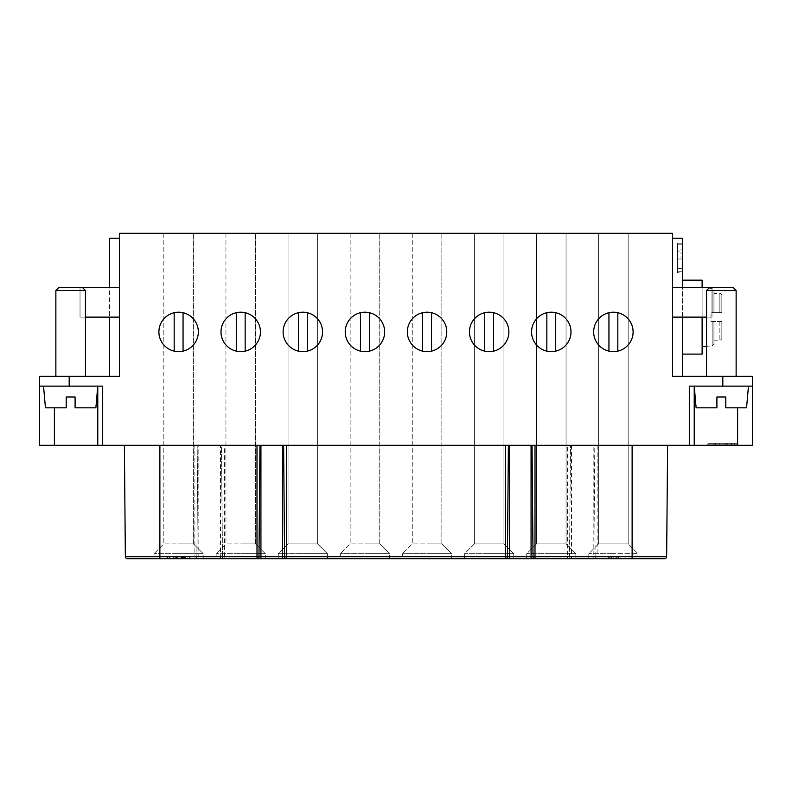 <?xml version="1.0" encoding="UTF-8"?>
<svg xmlns="http://www.w3.org/2000/svg" width="792" height="792" viewBox="0 0 792 792"><rect width="100%" height="100%" fill="white"/><g stroke="black" fill="none" stroke-linecap="round" stroke-linejoin="round"><path stroke-width="0.59" stroke-dasharray="3.96 2.97" d="M713.948 290.397L713.948 312.692L719.869 312.692L713.948 312.692L713.948 293.466L713.948 312.692L710.988 312.692L713.948 312.692L713.948 290.397A1.97 1.97 0 0 0 712.147 288.427L702.118 287.555L702.118 346.708L702.118 317.127M721.839 295.436L721.839 312.692L721.839 295.436A1.97 1.97 0 0 0 719.869 293.466L719.869 312.692L721.839 312.692L719.869 312.692L719.869 293.466L713.948 293.466M389.595 558.677L364.944 558.677L389.595 558.677L389.506 553.658L379.734 543.886L379.734 233.323L350.153 233.323L379.734 233.323L350.153 233.323L379.734 233.323L379.734 543.886L350.153 543.886L379.734 543.886L364.944 543.886L379.734 543.886L389.506 553.658L340.382 553.658L389.506 553.658L364.944 553.658L389.506 553.658L389.595 558.677L340.293 558.677L364.944 558.677L340.293 558.677L340.382 553.658L340.293 558.677M350.153 233.323L350.153 543.886L340.382 553.658L350.153 543.886L350.153 233.323M203.257 558.677L178.606 558.677L203.257 558.677L203.168 553.658L193.397 543.886L193.397 233.323L163.825 233.323L193.397 233.323L163.825 233.323L193.397 233.323L193.397 543.886L163.825 543.886L193.397 543.886L178.606 543.886L193.397 543.886L203.168 553.658L154.054 553.658L203.168 553.658L178.606 553.658L203.168 553.658L203.257 558.677L153.965 558.677L178.606 558.677L153.965 558.677L154.054 553.658L153.965 558.677M163.825 233.323L163.825 543.886L154.054 553.658L163.825 543.886L163.825 233.323M265.37 558.677L240.719 558.677L265.37 558.677L265.28 553.658L255.509 543.886L255.509 233.323L225.938 233.323L255.509 233.323L225.938 233.323L255.509 233.323L255.509 543.886L225.938 543.886L255.509 543.886L240.719 543.886L255.509 543.886L265.28 553.658L216.166 553.658L265.28 553.658L240.719 553.658L265.28 553.658L265.37 558.677L216.077 558.677L240.719 558.677L216.077 558.677L216.166 553.658L216.077 558.677M225.938 233.323L225.938 543.886L216.166 553.658L225.938 543.886L225.938 233.323M278.19 558.677L278.269 553.658L288.041 543.886L317.622 543.886L288.041 543.886L288.041 233.323L288.041 543.886L317.622 543.886L317.622 233.323L288.041 233.323L317.622 233.323L288.041 233.323L317.622 233.323L317.622 543.886L288.041 543.886L278.269 553.658L302.831 553.658L278.269 553.658L302.831 553.658L278.269 553.658L278.19 558.677L327.482 558.677L302.831 558.677L327.482 558.677L327.393 553.658L302.831 553.658L327.393 553.658L302.831 553.658L327.393 553.658L327.482 558.677M451.707 558.677L427.056 558.677L451.707 558.677L451.618 553.658L441.847 543.886L441.847 233.323L412.266 233.323L441.847 233.323L412.266 233.323L441.847 233.323L441.847 543.886L412.266 543.886L441.847 543.886L427.056 543.886L441.847 543.886L451.618 553.658L402.494 553.658L451.618 553.658L427.056 553.658L451.618 553.658L451.707 558.677L402.405 558.677L427.056 558.677L402.405 558.677L402.494 553.658L402.405 558.677M412.266 233.323L412.266 543.886L402.494 553.658L412.266 543.886L412.266 233.323M464.518 558.677L464.607 553.658L474.378 543.886L503.959 543.886L474.378 543.886L474.378 233.323L474.378 543.886L503.959 543.886L503.959 233.323L474.378 233.323L503.959 233.323L474.378 233.323L503.959 233.323L503.959 543.886L474.378 543.886L464.607 553.658L489.169 553.658L464.607 553.658L489.169 553.658L464.607 553.658L464.518 558.677L513.81 558.677L489.169 558.677L513.81 558.677L513.731 553.658L489.169 553.658L513.731 553.658L489.169 553.658L513.731 553.658L513.81 558.677M526.63 558.677L526.72 553.658L536.491 543.886L566.062 543.886L536.491 543.886L536.491 233.323L536.491 543.886L566.062 543.886L566.062 233.323L536.491 233.323L566.062 233.323L536.491 233.323L566.062 233.323L566.062 543.886L536.491 543.886L526.72 553.658L551.282 553.658L526.72 553.658L551.282 553.658L526.72 553.658L526.63 558.677L575.923 558.677L551.282 558.677L575.923 558.677L575.833 553.658L551.282 553.658L575.833 553.658L551.282 553.658L575.833 553.658L575.923 558.677M588.743 558.677L588.832 553.658L598.603 543.886L628.175 543.886L598.603 543.886L598.603 233.323L598.603 543.886L628.175 543.886L628.175 233.323L598.603 233.323L628.175 233.323L598.603 233.323L628.175 233.323L628.175 543.886L598.603 543.886L588.832 553.658L613.394 553.658L588.832 553.658L613.394 553.658L588.832 553.658L588.743 558.677L618.374 558.677L618.374 556.697M317.622 543.886L327.393 553.658L317.622 543.886M503.959 543.886L513.731 553.658L503.959 543.886M566.062 543.886L575.833 553.658L566.062 543.886M638.035 558.677L637.946 553.658L628.175 543.886L637.946 553.658L613.394 553.658L637.946 553.658L613.394 553.658L637.946 553.658L638.035 558.677L608.404 558.677L608.404 556.697L617.136 556.697L617.136 558.677L608.404 558.677M608.949 351.133A19.721 19.721 0 0 1 613.394 312.197A19.721 19.721 0 0 0 593.673 331.917A19.721 19.721 0 0 0 613.394 351.638A19.721 19.721 0 0 1 608.949 351.133A19.721 19.721 0 0 0 633.105 331.917A19.721 19.721 0 0 0 608.949 312.701A19.721 19.721 0 0 0 608.949 351.133L608.949 312.701M546.846 351.133A19.721 19.721 0 0 1 551.282 312.197A19.721 19.721 0 0 0 531.561 331.917A19.721 19.721 0 0 0 551.282 351.638A19.721 19.721 0 0 1 546.846 351.133A19.721 19.721 0 0 0 570.992 331.917A19.721 19.721 0 0 0 546.846 312.701A19.721 19.721 0 0 0 546.846 351.133L546.846 312.701M484.734 351.133A19.721 19.721 0 0 1 489.169 312.197A19.721 19.721 0 0 0 469.448 331.917A19.721 19.721 0 0 0 489.169 351.638A19.721 19.721 0 0 1 484.734 351.133A19.721 19.721 0 0 0 508.88 331.917A19.721 19.721 0 0 0 484.734 312.701A19.721 19.721 0 0 0 484.734 351.133L484.734 312.701M422.621 351.133A19.721 19.721 0 0 1 427.056 312.197A19.721 19.721 0 0 0 407.335 331.917A19.721 19.721 0 0 0 427.056 351.638A19.721 19.721 0 0 1 422.621 351.133A19.721 19.721 0 0 0 446.777 331.917A19.721 19.721 0 0 0 422.621 312.701A19.721 19.721 0 0 0 422.621 351.133L422.621 312.701M360.508 351.133A19.721 19.721 0 0 1 364.944 312.197A19.721 19.721 0 0 0 345.223 331.917A19.721 19.721 0 0 0 364.944 351.638A19.721 19.721 0 0 1 360.508 351.133A19.721 19.721 0 0 0 384.665 331.917A19.721 19.721 0 0 0 360.508 312.701A19.721 19.721 0 0 0 360.508 351.133L360.508 312.701M298.396 351.133A19.721 19.721 0 0 1 302.831 312.197A19.721 19.721 0 0 0 283.12 331.917A19.721 19.721 0 0 0 302.831 351.638A19.721 19.721 0 0 1 298.396 351.133A19.721 19.721 0 0 0 322.552 331.917A19.721 19.721 0 0 0 298.396 312.701A19.721 19.721 0 0 0 298.396 351.133L298.396 312.701M236.283 351.133A19.721 19.721 0 0 1 240.719 312.197A19.721 19.721 0 0 0 221.008 331.917A19.721 19.721 0 0 0 240.719 351.638A19.721 19.721 0 0 1 236.283 351.133A19.721 19.721 0 0 0 260.439 331.917A19.721 19.721 0 0 0 236.283 312.701A19.721 19.721 0 0 0 236.283 351.133L236.283 312.701M174.171 351.133A19.721 19.721 0 0 1 178.606 312.197A19.721 19.721 0 0 0 158.895 331.917A19.721 19.721 0 0 0 178.606 351.638A19.721 19.721 0 0 1 174.171 351.133A19.721 19.721 0 0 0 198.327 331.917A19.721 19.721 0 0 0 174.171 312.701A19.721 19.721 0 0 0 174.171 351.133L174.171 312.701M167.558 558.677L177.527 558.677L167.558 558.677L167.558 556.697L176.032 556.697L176.032 558.677M736.134 376.279L706.553 376.279L736.134 376.279L706.553 376.279L736.134 376.279L736.134 290.506L706.553 290.506L736.134 290.506L733.174 287.555L709.513 287.555L706.553 290.506L736.134 290.506M706.553 376.279L706.553 290.506M725.779 407.83L746.559 407.83L725.779 407.83L725.779 396.99L725.779 407.83L746.559 407.83L748.46 386.14L694.228 386.14L748.46 386.14M716.909 407.83L716.909 396.99L725.779 396.99L716.909 396.99L716.909 407.83L696.128 407.83L716.909 407.83L696.128 407.83L694.228 386.14L689.307 386.14L689.307 445.292L102.693 445.292L102.693 386.14L39.6 386.14L54.391 386.14L39.6 386.14L39.6 376.279L119.453 376.279L119.453 233.323L672.547 233.323L672.547 376.279L672.547 238.253L672.547 376.279L752.4 376.279M85.447 376.279L55.866 376.279L85.447 376.279L55.866 376.279L85.447 376.279L85.447 290.506L55.866 290.506L85.447 290.506L82.487 287.555L58.826 287.555L82.487 287.555L80.022 287.555L80.022 317.127L85.447 317.127M55.866 376.279L55.866 290.506L85.447 290.506M75.091 407.83L75.091 396.99L75.091 407.83L95.872 407.83L75.091 407.83L95.872 407.83L97.772 386.14L43.54 386.14L102.693 386.14L43.54 386.14L97.772 386.14L97.772 445.292L102.693 445.292L102.693 386.14L102.693 445.292M66.221 407.83L66.221 396.99L66.221 407.83L45.441 407.83L66.221 407.83L45.441 407.83L43.54 386.14M75.091 396.99L66.221 396.99M682.397 272.765L682.397 243.184L682.397 272.765L677.477 272.765L677.477 243.184L677.477 272.765M682.397 243.184L677.477 243.184M713.948 343.867L712.147 345.827L712.147 321.562L713.948 321.562L713.948 343.867L713.948 321.562L713.948 343.867L713.948 321.562L710.988 321.562L710.988 312.692L710.988 321.562L712.147 321.562L712.147 345.827L706.553 346.322M682.397 244.174L682.397 271.775L682.397 244.174L677.477 244.174L677.477 271.775L677.477 244.174M682.397 271.775L677.477 271.775M722.819 386.14L689.307 386.14L689.307 445.292L752.4 445.292L752.4 386.14L694.228 386.14L752.4 386.14L722.819 386.14L722.819 376.279M119.453 287.555L119.453 376.279L119.453 238.253L119.453 287.555L80.022 287.555L80.022 317.127L119.453 317.127M682.397 376.279L672.547 376.279L682.397 376.279L682.397 354.103L702.118 354.103L702.118 280.16L682.397 280.16L682.397 287.555L672.547 287.555L709.513 287.555M706.553 317.127L672.547 317.127L682.397 317.127L682.397 354.103M672.547 317.127L711.978 317.127L711.978 287.555L672.547 287.555M672.547 238.253L682.397 238.253L682.397 287.555L711.978 287.555L711.978 317.127L711.978 287.555L711.978 317.127L682.397 317.127L682.397 280.16M159.875 445.292L124.384 445.292L159.875 445.292L159.875 556.717L194.881 556.717L194.881 445.292L159.875 445.292L667.616 445.292L597.118 445.292L597.118 556.717L632.125 556.717L632.125 445.292M159.875 558.677L159.875 556.717L125.354 556.717A1.97 1.97 0 0 0 127.324 558.677L597.109 558.677A1.97 1.97 0 0 1 595.129 556.717L594.158 445.292L597.118 445.292M632.125 558.677L664.676 558.677A1.97 1.97 0 0 0 666.646 556.717L632.125 556.717L632.125 558.677L597.118 558.677A1.97 1.97 0 0 1 595.129 556.717L594.158 445.292L570.507 445.292L569.537 556.717L567.547 556.717L567.547 445.292L570.507 445.292L569.537 556.717L593.178 556.717L593.178 445.292M567.547 445.292L224.453 445.292L224.453 556.717L567.547 556.717L567.567 558.677A1.97 1.97 0 0 0 569.537 556.717A1.97 1.97 0 0 1 567.567 558.677A1.97 1.97 0 0 0 569.537 556.717M222.463 556.717A1.97 1.97 0 0 0 224.433 558.677L224.453 556.717L222.463 556.717L221.493 445.292L198.822 445.292L198.822 556.717L222.463 556.717A1.97 1.97 0 0 0 224.433 558.677L224.453 558.677A1.97 1.97 0 0 1 222.463 556.717L221.493 445.292L224.453 445.292M198.822 445.292L197.842 445.292L196.871 556.717L194.881 556.717L194.891 558.677A1.97 1.97 0 0 0 196.871 556.717L198.822 556.717L198.822 558.677M194.881 445.292L197.842 445.292L196.871 556.717A1.97 1.97 0 0 1 194.891 558.677A1.97 1.97 0 0 0 196.871 556.717M39.6 386.14L39.6 445.292L97.772 445.292M715.819 443.322L708.038 443.322L708.038 444.797L734.748 444.797L734.748 443.322L734.748 445.292L737.609 444.797L731.699 444.797L731.699 443.322L731.204 445.292L737.609 444.797L737.609 443.322L737.609 444.797L715.285 444.797L715.285 443.322L737.609 443.322L708.038 443.322L737.609 443.322L737.609 444.797L737.609 443.322L731.699 443.322L737.609 443.322L738.104 445.292L737.609 443.322L708.038 443.322L713.948 443.322L714.443 445.292L713.948 443.322L708.038 443.322L708.038 444.797L715.819 444.797L715.819 443.322L727.254 443.322L708.038 443.322L707.543 445.292L738.104 445.292L715.819 445.292M719.374 445.292L726.274 445.292L719.374 445.292L726.274 445.292L725.779 443.322L725.779 444.797L719.374 445.292M119.453 376.279L109.603 376.279L119.453 376.279M613.394 312.197A19.721 19.721 0 0 1 617.829 351.133A19.721 19.721 0 0 1 613.394 351.638A19.721 19.721 0 0 0 617.829 312.701A19.721 19.721 0 0 0 613.394 312.197M551.282 312.197A19.721 19.721 0 0 1 555.717 351.133A19.721 19.721 0 0 1 551.282 351.638A19.721 19.721 0 0 0 555.717 312.701A19.721 19.721 0 0 0 551.282 312.197M489.169 312.197A19.721 19.721 0 0 1 493.604 351.133A19.721 19.721 0 0 1 489.169 351.638A19.721 19.721 0 0 0 493.604 312.701A19.721 19.721 0 0 0 489.169 312.197M427.056 312.197A19.721 19.721 0 0 1 431.492 351.133A19.721 19.721 0 0 1 427.056 351.638A19.721 19.721 0 0 0 431.492 312.701A19.721 19.721 0 0 0 427.056 312.197M364.944 312.197A19.721 19.721 0 0 1 369.379 351.133A19.721 19.721 0 0 1 364.944 351.638A19.721 19.721 0 0 0 369.379 312.701A19.721 19.721 0 0 0 364.944 312.197M302.831 312.197A19.721 19.721 0 0 1 307.266 351.133A19.721 19.721 0 0 1 302.831 351.638A19.721 19.721 0 0 0 307.266 312.701A19.721 19.721 0 0 0 302.831 312.197M240.719 312.197A19.721 19.721 0 0 1 245.154 351.133A19.721 19.721 0 0 1 240.719 351.638A19.721 19.721 0 0 0 245.154 312.701A19.721 19.721 0 0 0 240.719 312.197M178.606 312.197A19.721 19.721 0 0 1 183.051 351.133A19.721 19.721 0 0 1 178.606 351.638A19.721 19.721 0 0 0 183.051 312.701A19.721 19.721 0 0 0 178.606 312.197M119.453 238.253L109.603 238.253L109.603 317.127L109.603 287.555L80.022 287.555L80.022 317.127L80.022 287.555L109.603 287.555M109.603 376.279L109.603 317.127L80.022 317.127L109.603 317.127M689.307 445.292L689.307 386.14L694.228 386.14L694.228 445.292M184.427 558.677L184.427 556.697L184.427 558.677L189.664 558.677L189.565 556.697L189.664 558.677M729.155 445.292L727.254 444.797L727.254 443.322M715.285 443.322L708.038 443.322L708.038 444.797L708.038 443.322L708.038 444.797L708.038 443.322L708.038 444.797L715.285 445.292M617.829 351.133L617.829 312.701M555.717 351.133L555.717 312.701M493.604 351.133L493.604 312.701M431.492 351.133L431.492 312.701M369.379 351.133L369.379 312.701M307.266 351.133L307.266 312.701M245.154 351.133L245.154 312.701M183.051 351.133L183.051 312.701M716.909 396.99L725.779 396.99M611.424 558.677L618.206 558.677L609.88 558.677L611.424 558.677L611.424 556.697L609.88 556.697L609.88 558.677M167.706 558.677L169.052 558.677L167.706 558.677L167.706 556.697L170.013 556.697L170.013 558.677M177.527 558.677L177.527 556.697L169.033 556.697L176.18 556.697L174.517 556.697L174.517 558.677L169.033 558.677L169.033 556.697L169.052 558.677L169.033 556.697L167.706 556.697M613.661 558.677L618.641 558.677L613.661 558.677L613.661 556.697L618.502 556.697L618.502 558.677M180.913 558.677L174.982 558.677L182.883 558.677L180.913 558.677L180.913 556.697L182.883 556.697L182.883 558.677L183.566 558.677L183.566 556.697L174.982 556.697L174.982 558.677L173.656 558.677L173.656 556.697L176.309 556.697L176.309 558.677L174.23 558.677L174.23 556.697L182.497 556.697L182.497 558.677L181.833 558.677L181.833 556.697L182.497 556.697L180.913 556.697M682.397 317.127L682.397 287.555M719.869 443.322L719.869 444.797L719.869 443.322L725.779 443.322L719.869 443.322M58.826 287.555L82.487 287.555M617.116 558.677L617.116 556.697L611.424 556.697M609.88 556.697L615.909 556.697L615.909 558.677M615.909 556.697L616.859 556.697L616.859 558.677L616.879 556.697L618.206 556.697L618.206 558.677M618.206 556.697L617.116 556.697M176.032 556.697L170.013 556.697M618.502 556.697L612.087 556.697L612.087 558.677L612.087 556.697L613.661 556.697M618.641 556.697L618.641 558.677M613.879 556.697L613.879 558.677L613.879 556.697M286.546 558.677A1.97 1.97 0 0 1 284.575 556.717M505.454 558.677A1.97 1.97 0 0 0 507.424 556.717A1.97 1.97 0 0 1 505.454 558.677M534.996 558.677A1.97 1.97 0 0 1 533.026 556.717M189.664 556.697L184.427 556.697L185.684 556.697L185.684 558.677M185.684 556.697L189.565 556.697M185.853 556.697L185.853 558.677L185.853 556.697M616.028 556.697L616.028 558.677L616.047 556.697M169.884 556.697L174.854 556.697L169.884 556.697L169.934 558.677L174.854 558.677L174.854 556.697L175.755 556.697L175.755 558.677L169.884 558.677L169.884 556.697M180.764 556.697L175.705 556.697L175.705 558.677L180.764 558.677L176.458 558.677L176.458 556.697L181.497 556.697L181.497 558.677L180.764 558.677L180.764 556.697M176.091 556.697L181.111 556.697L176.091 556.697L176.071 558.677L181.111 558.677L176.071 558.677L176.091 556.697M182.071 556.697L181.111 556.697L181.111 558.677L182.071 558.677L182.071 556.697M682.397 258.964L682.397 268.33L682.397 256.994L682.397 258.964L677.477 258.964L677.477 268.33L682.397 268.33L677.477 268.33L677.477 258.964L682.397 258.964M682.397 255.014L682.397 253.044L682.397 255.014L677.477 255.014L677.477 253.044L682.397 253.044L677.477 253.044L677.477 255.014L682.397 255.014M682.397 251.074L682.397 249.104L682.397 251.074L677.477 251.074L677.477 249.104L682.397 249.104L677.477 249.104L677.477 251.074L682.397 251.074M713.948 321.562L713.948 340.788L713.948 321.562L719.869 321.562L713.948 321.562M677.477 256.994L677.477 258.964L677.477 256.994L682.397 256.994L677.477 256.994M721.839 321.562L719.869 321.562L721.839 321.562L721.839 338.818L721.839 321.562M712.147 312.692L712.147 288.427L712.147 312.692M69.181 376.279L69.181 386.14M220.513 558.677L220.513 445.292M571.487 445.292L571.487 558.677M54.391 407.83L54.391 445.292M737.609 407.83L737.609 445.292M708.038 444.797L737.609 444.797L708.038 444.797M125.354 556.717A1.97 1.97 0 0 0 127.324 558.677M593.178 558.677L593.178 556.717L597.118 556.717L597.118 558.677A1.97 1.97 0 0 1 595.129 556.717M719.869 321.562L719.869 340.788L719.869 321.562M182.992 558.677L182.992 556.697M610.177 558.677L610.177 556.697M175.131 558.677L175.131 556.697M713.948 340.788L719.869 340.788L721.839 338.818"/><path stroke-width="1.19" d="M613.394 351.638A19.721 19.721 0 0 1 593.673 331.917A19.721 19.721 0 0 1 613.394 312.197A19.721 19.721 0 0 1 633.105 331.917A19.721 19.721 0 0 1 613.394 351.638M551.282 351.638A19.721 19.721 0 0 1 531.561 331.917A19.721 19.721 0 0 1 551.282 312.197A19.721 19.721 0 0 1 570.992 331.917A19.721 19.721 0 0 1 551.282 351.638M489.169 351.638A19.721 19.721 0 0 1 469.448 331.917A19.721 19.721 0 0 1 489.169 312.197A19.721 19.721 0 0 1 508.88 331.917A19.721 19.721 0 0 1 489.169 351.638M427.056 351.638A19.721 19.721 0 0 1 407.335 331.917A19.721 19.721 0 0 1 427.056 312.197A19.721 19.721 0 0 1 446.777 331.917A19.721 19.721 0 0 1 427.056 351.638M364.944 351.638A19.721 19.721 0 0 1 345.223 331.917A19.721 19.721 0 0 1 364.944 312.197A19.721 19.721 0 0 1 384.665 331.917A19.721 19.721 0 0 1 364.944 351.638M302.831 351.638A19.721 19.721 0 0 1 283.12 331.917A19.721 19.721 0 0 1 302.831 312.197A19.721 19.721 0 0 1 322.552 331.917A19.721 19.721 0 0 1 302.831 351.638M240.719 351.638A19.721 19.721 0 0 1 221.008 331.917A19.721 19.721 0 0 1 240.719 312.197A19.721 19.721 0 0 1 260.439 331.917A19.721 19.721 0 0 1 240.719 351.638M178.606 351.638A19.721 19.721 0 0 1 158.895 331.917A19.721 19.721 0 0 1 178.606 312.197A19.721 19.721 0 0 1 198.327 331.917A19.721 19.721 0 0 1 178.606 351.638M153.965 558.677L167.558 558.677M177.527 558.677L184.427 558.677M216.077 558.677L265.37 558.677M278.19 558.677L327.482 558.677M588.743 558.677L608.404 558.677M736.134 376.279L736.134 290.506L706.553 290.506L706.553 376.279M85.447 376.279L85.447 290.506L55.866 290.506L55.866 376.279M725.779 407.83L725.779 396.99L725.779 407.83L746.559 407.83L748.46 386.14M725.779 396.99L716.909 396.99L716.909 407.83L696.128 407.83L694.228 386.14L694.228 445.292L689.307 445.292L689.307 386.14L752.4 386.14L752.4 376.279L672.547 376.279L672.547 233.323L119.453 233.323L119.453 376.279L39.6 376.279L39.6 445.292L54.391 445.292L54.391 407.83M75.091 407.83L75.091 396.99L75.091 407.83L95.872 407.83L97.772 386.14L97.772 445.292L54.391 445.292M66.221 407.83L66.221 396.99L66.221 407.83L45.441 407.83L43.54 386.14M75.091 396.99L66.221 396.99M526.63 558.677L575.923 558.677M464.518 558.677L513.81 558.677M402.405 558.677L451.707 558.677M340.293 558.677L389.595 558.677M736.134 290.506L733.174 287.555L709.513 287.555L706.553 290.506M119.453 287.555L58.826 287.555L55.866 290.506L58.826 287.555M82.487 287.555L85.447 290.506M706.553 346.322L702.118 346.708M39.6 386.14L102.693 386.14L102.693 445.292L689.307 445.292M672.547 238.253L682.397 238.253L682.397 287.555M709.513 287.555L672.547 287.555M672.547 317.127L706.553 317.127M702.118 317.127L702.118 354.103L682.397 354.103L682.397 376.279M752.4 376.279L752.4 445.292L694.228 445.292M102.693 445.292L97.772 445.292M85.447 317.127L119.453 317.127M109.603 287.555L109.603 238.253L119.453 238.253M109.603 376.279L109.603 317.127M189.565 558.677L203.257 558.677M618.374 558.677L638.035 558.677M682.397 354.103L682.397 317.127M124.384 445.292L125.354 556.717L124.384 445.292M667.616 445.292L666.646 556.717L667.616 445.292M716.909 407.83L716.909 396.99M608.949 351.133L608.949 312.701M617.829 312.701L617.829 351.133M546.846 351.133L546.846 312.701M555.717 312.701L555.717 351.133M484.734 351.133L484.734 312.701M493.604 312.701L493.604 351.133M422.621 351.133L422.621 312.701M431.492 312.701L431.492 351.133M360.508 351.133L360.508 312.701M369.379 312.701L369.379 351.133M298.396 351.133L298.396 312.701M307.266 312.701L307.266 351.133M236.283 351.133L236.283 312.701M245.154 312.701L245.154 351.133M174.171 351.133L174.171 312.701M183.051 312.701L183.051 351.133M632.125 445.292L632.125 556.717L666.646 556.717A1.97 1.97 0 0 1 664.676 558.677L127.324 558.677A1.97 1.97 0 0 1 125.354 556.717L159.875 556.717L159.875 445.292M632.125 558.677L632.125 556.717L535.006 556.717L534.996 558.677A1.97 1.97 0 0 1 533.026 556.717L535.006 556.717L535.006 445.292M505.435 445.292L505.435 558.677A1.97 1.97 0 0 0 507.424 556.717L508.395 445.292L507.424 556.717L286.565 556.717L286.565 445.292M286.565 558.677L286.546 558.677A1.97 1.97 0 0 1 284.575 556.717L286.565 556.717L286.565 558.677A1.97 1.97 0 0 1 284.575 556.717L260.934 556.717L260.934 445.292M260.934 558.677L260.934 556.717L258.974 556.717A1.97 1.97 0 0 1 257.004 558.677L256.994 558.677A1.97 1.97 0 0 0 258.974 556.717L259.954 445.292L258.974 556.717A1.97 1.97 0 0 1 257.004 558.677L256.994 556.717L159.875 556.717L159.875 558.677M702.118 287.555L702.118 280.16L682.397 280.16M283.605 445.292L284.575 556.717L283.605 445.292M534.996 558.677A1.97 1.97 0 0 1 533.026 556.717L532.046 445.292L533.026 556.717L509.375 556.717L509.375 445.292M69.181 386.14L69.181 376.279M722.819 376.279L722.819 386.14M282.625 445.292L282.625 558.677M256.994 445.292L256.994 556.717L258.974 556.717M531.066 445.292L531.066 558.677M737.609 445.292L737.609 407.83M666.646 556.717A1.97 1.97 0 0 1 664.676 558.677M509.375 558.677L509.375 556.717L507.424 556.717"/></g></svg>

